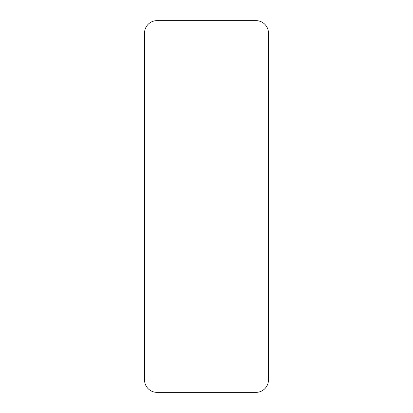 <?xml version="1.0" encoding="UTF-8"?>
<svg xmlns="http://www.w3.org/2000/svg" width="413" height="413" viewBox="0 0 413 413"><rect width="100%" height="100%" fill="white"/><g stroke="black" fill="none" stroke-linecap="round" stroke-linejoin="round"><path stroke-width="0.62" d="M234.377 20.65L256.06 20.65A12.39 12.39 0 0 1 268.45 33.04L268.45 379.96A12.39 12.39 0 0 1 256.06 392.35L156.94 392.35A12.39 12.39 0 0 1 144.55 379.96L144.55 33.04A12.39 12.39 0 0 1 156.94 20.65L178.623 20.65M144.55 33.04L268.45 33.04A12.39 12.39 0 0 0 256.06 20.65L156.94 20.65M268.45 379.96L144.55 379.96"/></g></svg>
